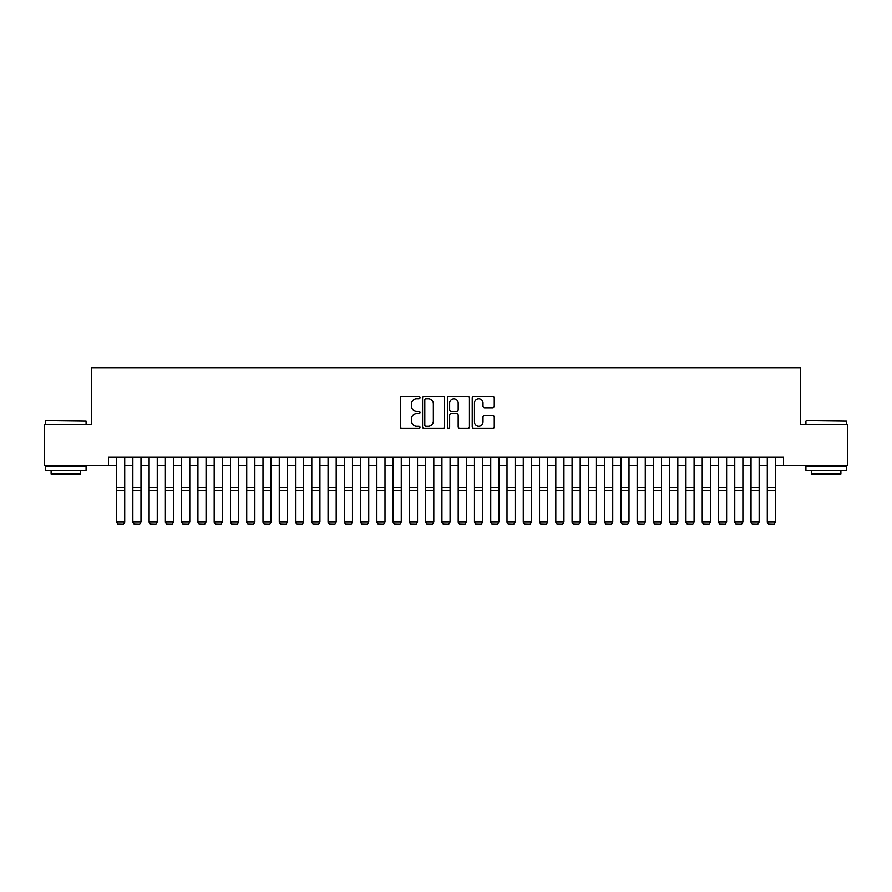 <?xml version="1.0" encoding="UTF-8"?>
<svg xmlns="http://www.w3.org/2000/svg" width="892" height="892" viewBox="0 0 892 892"><rect width="100%" height="100%" fill="white"/><g stroke="black" fill="none" stroke-linecap="round" stroke-linejoin="round"><path stroke-width="1.34" d="M419.976 397.598A1.115 1.115 0 0 0 418.85 396.483L401.891 396.483A1.594 1.594 0 0 0 400.296 398.077L400.296 426.822A1.594 1.594 0 0 0 401.891 428.416L418.85 428.416A1.115 1.115 0 0 0 419.976 427.301A1.115 1.115 0 0 0 418.85 426.186L416.664 426.186A5.107 5.107 0 0 1 411.547 421.08L411.547 418.683A5.107 5.107 0 0 1 416.664 413.565L418.85 413.565A1.115 1.115 0 0 0 419.976 412.45A1.115 1.115 0 0 0 418.85 411.335L416.664 411.335A5.107 5.107 0 0 1 411.547 406.228L411.547 403.831A5.107 5.107 0 0 1 416.664 398.724L418.85 398.724A1.115 1.115 0 0 0 419.976 397.598M492.663 407.744A1.594 1.594 0 0 0 494.257 406.15L494.257 398.077A1.594 1.594 0 0 0 492.663 396.483L473.819 396.483A1.594 1.594 0 0 0 472.225 398.077L472.225 426.822A1.594 1.594 0 0 0 473.819 428.416L492.663 428.416A1.594 1.594 0 0 0 494.257 426.822L494.257 417.077A1.594 1.594 0 0 0 492.663 415.482L484.601 415.482A1.594 1.594 0 0 0 483.007 417.077L483.007 421.916A4.27 4.27 0 0 1 478.736 426.186A4.27 4.27 0 0 1 474.466 421.916L474.466 402.994A4.27 4.27 0 0 1 478.736 398.724A4.27 4.27 0 0 1 483.007 402.994L483.007 406.15A1.594 1.594 0 0 0 484.601 407.744L492.663 407.744M108.445 465.323L44.6 465.323L44.6 424.648L91.374 424.648L91.374 367.716L800.626 367.716L800.626 424.648L847.4 424.648L847.4 465.323L783.555 465.323L783.555 457.183L108.445 457.183L108.445 465.323L116.584 465.323M444.606 398.077A1.594 1.594 0 0 0 443.001 396.483L424.168 396.483A1.594 1.594 0 0 0 422.563 398.077L422.563 426.822A1.594 1.594 0 0 0 424.168 428.416L443.001 428.416A1.594 1.594 0 0 0 444.606 426.822L444.606 398.077M448.999 396.483L467.832 396.483A1.594 1.594 0 0 1 469.437 398.077L469.437 426.822A1.594 1.594 0 0 1 467.832 428.416L459.77 428.416A1.594 1.594 0 0 1 458.176 426.822L458.176 415.17A1.594 1.594 0 0 0 456.581 413.565L451.229 413.565A1.594 1.594 0 0 0 449.635 415.17L449.635 427.301A1.115 1.115 0 0 1 448.52 428.416A1.115 1.115 0 0 1 447.394 427.301L447.394 398.077A1.594 1.594 0 0 1 448.999 396.483M124.713 465.323L132.852 465.323M140.981 465.323L149.12 465.323M157.248 465.323L165.388 465.323M173.516 465.323L181.656 465.323M189.784 465.323L197.924 465.323M206.052 465.323L214.191 465.323M222.32 465.323L230.459 465.323M238.588 465.323L246.727 465.323M254.856 465.323L262.995 465.323M271.123 465.323L279.263 465.323M287.391 465.323L295.531 465.323M303.659 465.323L311.799 465.323M319.927 465.323L328.055 465.323M336.195 465.323L344.323 465.323M352.463 465.323L360.591 465.323M368.731 465.323L376.859 465.323M384.998 465.323L393.127 465.323M401.266 465.323L409.395 465.323M417.534 465.323L425.662 465.323M433.802 465.323L441.93 465.323M450.07 465.323L458.198 465.323M466.338 465.323L474.466 465.323M482.605 465.323L490.734 465.323M498.873 465.323L507.002 465.323M515.141 465.323L523.269 465.323M531.409 465.323L539.537 465.323M547.677 465.323L555.805 465.323M563.945 465.323L572.073 465.323M580.201 465.323L588.341 465.323M596.469 465.323L604.609 465.323M612.737 465.323L620.877 465.323M629.005 465.323L637.144 465.323M645.273 465.323L653.412 465.323M661.541 465.323L669.68 465.323M677.808 465.323L685.948 465.323M694.076 465.323L702.216 465.323M710.344 465.323L718.484 465.323M726.612 465.323L734.752 465.323M742.88 465.323L751.019 465.323M759.148 465.323L767.287 465.323M775.416 465.323L783.555 465.323M425.919 398.724A1.115 1.115 0 0 0 424.804 399.839L424.804 425.071A1.115 1.115 0 0 0 425.919 426.186L428.238 426.186A5.107 5.107 0 0 0 433.345 421.08L433.345 403.831A5.107 5.107 0 0 0 428.238 398.724L425.919 398.724M458.176 403.072A4.27 4.27 0 0 0 453.905 398.802A4.27 4.27 0 0 0 449.635 403.072L449.635 409.74A1.594 1.594 0 0 0 451.229 411.335L456.581 411.335A1.594 1.594 0 0 0 458.176 409.74L458.176 403.072M124.713 457.183L124.713 522.266L123.497 524.284L117.8 524.162L123.497 524.284M117.8 524.284L116.584 521.965L124.713 521.965L123.497 524.162M116.584 457.183L116.584 521.965L117.8 524.162M45.905 420.589L86.078 421.069L45.905 420.589M65.752 470.207L45.414 470.207L45.414 466.137L86.078 466.137L86.078 470.207L65.752 470.207M80.391 470.207L80.391 473.942L51.112 473.942L51.112 470.207M806.401 420.589L846.586 421.069L806.401 420.589M826.248 470.207L805.922 470.207L805.922 466.137L846.586 466.137L846.586 470.207L826.248 470.207M840.888 470.207L840.888 473.942L811.608 473.942L811.608 470.207M132.852 522.266L134.068 524.284L132.852 521.965L140.981 521.965L139.765 524.284L134.068 524.162L139.765 524.284M149.12 522.266L150.335 524.284L149.12 521.965L157.248 521.965L156.033 524.284L150.335 524.162L156.033 524.284M165.388 522.266L166.603 524.284L165.388 521.965L173.516 521.965L172.301 524.284L166.603 524.162L172.301 524.284M181.656 522.266L182.871 524.284L181.656 521.965L189.784 521.965L188.569 524.284L182.871 524.162L188.569 524.284M140.981 457.183L140.981 521.965L139.765 524.162M132.852 457.183L132.852 521.965L134.068 524.162M157.248 457.183L157.248 521.965L156.033 524.162M149.12 457.183L149.12 521.965L150.335 524.162M173.516 457.183L173.516 521.965L172.301 524.162M165.388 457.183L165.388 521.965L166.603 524.162M189.784 457.183L189.784 521.965L188.569 524.162M181.656 457.183L181.656 521.965L182.871 524.162M197.924 522.266L199.139 524.284L197.924 521.965L206.052 521.965L204.837 524.284L199.139 524.162L204.837 524.284M206.052 457.183L206.052 521.965L204.837 524.162M197.924 457.183L197.924 521.965L199.139 524.162M214.191 522.266L215.407 524.284L214.191 521.965L222.32 521.965L221.105 524.284L215.407 524.162L221.105 524.284M222.32 457.183L222.32 521.965L221.105 524.162M214.191 457.183L214.191 521.965L215.407 524.162M230.459 522.266L231.675 524.284L230.459 521.965L238.588 521.965L237.372 524.284L231.675 524.162L237.372 524.284M238.588 457.183L238.588 521.965L237.372 524.162M230.459 457.183L230.459 521.965L231.675 524.162M246.727 522.266L247.943 524.284L246.727 521.965L254.856 521.965L253.64 524.284L247.943 524.162L253.64 524.284M254.856 457.183L254.856 521.965L253.64 524.162M246.727 457.183L246.727 521.965L247.943 524.162M262.995 522.266L264.21 524.284L262.995 521.965L271.123 521.965L269.908 524.284L264.21 524.162L269.908 524.284M271.123 457.183L271.123 521.965L269.908 524.162M262.995 457.183L262.995 521.965L264.21 524.162M279.263 522.266L280.478 524.284L279.263 521.965L287.391 521.965L286.176 524.284L280.478 524.162L286.176 524.284M287.391 457.183L287.391 521.965L286.176 524.162M279.263 457.183L279.263 521.965L280.478 524.162M295.531 522.266L296.746 524.284L295.531 521.965L303.659 521.965L302.444 524.284L296.746 524.162L302.444 524.284M303.659 457.183L303.659 521.965L302.444 524.162M295.531 457.183L295.531 521.965L296.746 524.162M311.799 522.266L313.014 524.284L311.799 521.965L319.927 521.965L318.712 524.284L313.014 524.162L318.712 524.284M319.927 457.183L319.927 521.965L318.712 524.162M311.799 457.183L311.799 521.965L313.014 524.162M328.055 522.266L329.282 524.284L328.055 521.965L336.195 521.965L334.979 524.284L329.282 524.162L334.979 524.284M336.195 457.183L336.195 521.965L334.979 524.162M328.055 457.183L328.055 521.965L329.282 524.162M344.323 522.266L345.55 524.284L344.323 521.965L352.463 521.965L351.247 524.284L345.55 524.162L351.247 524.284M352.463 457.183L352.463 521.965L351.247 524.162M344.323 457.183L344.323 521.965L345.55 524.162M360.591 522.266L361.817 524.284L360.591 521.965L368.731 521.965L367.504 524.284L361.817 524.162L367.504 524.284M368.731 457.183L368.731 521.965L367.504 524.162M360.591 457.183L360.591 521.965L361.817 524.162M376.859 522.266L378.085 524.284L376.859 521.965L384.998 521.965L383.772 524.284L378.085 524.162L383.772 524.284M384.998 457.183L384.998 521.965L383.772 524.162M376.859 457.183L376.859 521.965L378.085 524.162M393.127 522.266L394.353 524.284L393.127 521.965L401.266 521.965L400.04 524.284L394.353 524.162L400.04 524.284M401.266 457.183L401.266 521.965L400.04 524.162M393.127 457.183L393.127 521.965L394.353 524.162M409.395 522.266L410.621 524.284L409.395 521.965L417.534 521.965L416.308 524.284L410.621 524.162L416.308 524.284M417.534 457.183L417.534 521.965L416.308 524.162M409.395 457.183L409.395 521.965L410.621 524.162M425.662 522.266L426.889 524.284L425.662 521.965L433.802 521.965L432.575 524.284L426.889 524.162L432.575 524.284M433.802 457.183L433.802 521.965L432.575 524.162M425.662 457.183L425.662 521.965L426.889 524.162M441.93 522.266L443.157 524.284L441.93 521.965L450.07 521.965L448.843 524.284L443.157 524.162L448.843 524.284M450.07 457.183L450.07 521.965L448.843 524.162M441.93 457.183L441.93 521.965L443.157 524.162M458.198 522.266L459.425 524.284L458.198 521.965L466.338 521.965L465.111 524.284L459.425 524.162L465.111 524.284M466.338 457.183L466.338 521.965L465.111 524.162M458.198 457.183L458.198 521.965L459.425 524.162M474.466 522.266L475.692 524.284L474.466 521.965L482.605 521.965L481.379 524.284L475.692 524.162L481.379 524.284M482.605 457.183L482.605 521.965L481.379 524.162M474.466 457.183L474.466 521.965L475.692 524.162M490.734 522.266L491.96 524.284L490.734 521.965L498.873 521.965L497.647 524.284L491.96 524.162L497.647 524.284M498.873 457.183L498.873 521.965L497.647 524.162M490.734 457.183L490.734 521.965L491.96 524.162M507.002 522.266L508.228 524.284L507.002 521.965L515.141 521.965L513.915 524.284L508.228 524.162L513.915 524.284M515.141 457.183L515.141 521.965L513.915 524.162M507.002 457.183L507.002 521.965L508.228 524.162M523.269 522.266L524.496 524.284L523.269 521.965L531.409 521.965L530.183 524.284L524.496 524.162L530.183 524.284M539.537 522.266L540.753 524.284L539.537 521.965L547.677 521.965L546.45 524.284L540.753 524.162L546.45 524.284M555.805 522.266L557.021 524.284L555.805 521.965L563.945 521.965L562.718 524.284L557.021 524.162L562.718 524.284M531.409 457.183L531.409 521.965L530.183 524.162M523.269 457.183L523.269 521.965L524.496 524.162M547.677 457.183L547.677 521.965L546.45 524.162M539.537 457.183L539.537 521.965L540.753 524.162M563.945 457.183L563.945 521.965L562.718 524.162M555.805 457.183L555.805 521.965L557.021 524.162M572.073 522.266L573.288 524.284L572.073 521.965L580.201 521.965L578.986 524.284L573.288 524.162L578.986 524.284M580.201 457.183L580.201 521.965L578.986 524.162M572.073 457.183L572.073 521.965L573.288 524.162M588.341 522.266L589.556 524.284L588.341 521.965L596.469 521.965L595.254 524.284L589.556 524.162L595.254 524.284M596.469 457.183L596.469 521.965L595.254 524.162M588.341 457.183L588.341 521.965L589.556 524.162M604.609 522.266L605.824 524.284L604.609 521.965L612.737 521.965L611.522 524.284L605.824 524.162L611.522 524.284M612.737 457.183L612.737 521.965L611.522 524.162M604.609 457.183L604.609 521.965L605.824 524.162M620.877 522.266L622.092 524.284L620.877 521.965L629.005 521.965L627.79 524.284L622.092 524.162L627.79 524.284M629.005 457.183L629.005 521.965L627.79 524.162M620.877 457.183L620.877 521.965L622.092 524.162M637.144 522.266L638.36 524.284L637.144 521.965L645.273 521.965L644.057 524.284L638.36 524.162L644.057 524.284M645.273 457.183L645.273 521.965L644.057 524.162M637.144 457.183L637.144 521.965L638.36 524.162M653.412 522.266L654.628 524.284L653.412 521.965L661.541 521.965L660.325 524.284L654.628 524.162L660.325 524.284M661.541 457.183L661.541 521.965L660.325 524.162M653.412 457.183L653.412 521.965L654.628 524.162M669.68 522.266L670.896 524.284L669.68 521.965L677.808 521.965L676.593 524.284L670.896 524.162L676.593 524.284M677.808 457.183L677.808 521.965L676.593 524.162M669.68 457.183L669.68 521.965L670.896 524.162M685.948 522.266L687.163 524.284L685.948 521.965L694.076 521.965L692.861 524.284L687.163 524.162L692.861 524.284M694.076 457.183L694.076 521.965L692.861 524.162M685.948 457.183L685.948 521.965L687.163 524.162M702.216 522.266L703.431 524.284L702.216 521.965L710.344 521.965L709.129 524.284L703.431 524.162L709.129 524.284M710.344 457.183L710.344 521.965L709.129 524.162M702.216 457.183L702.216 521.965L703.431 524.162M718.484 522.266L719.699 524.284L718.484 521.965L726.612 521.965L725.397 524.284L719.699 524.162L725.397 524.284M726.612 457.183L726.612 521.965L725.397 524.162M718.484 457.183L718.484 521.965L719.699 524.162M734.752 522.266L735.967 524.284L734.752 521.965L742.88 521.965L741.665 524.284L735.967 524.162L741.665 524.284M742.88 457.183L742.88 521.965L741.665 524.162M734.752 457.183L734.752 521.965L735.967 524.162M751.019 522.266L752.235 524.284L751.019 521.965L759.148 521.965L757.932 524.284L752.235 524.162L757.932 524.284M759.148 457.183L759.148 521.965L757.932 524.162M751.019 457.183L751.019 521.965L752.235 524.162M767.287 522.266L768.503 524.284L767.287 521.965L775.416 521.965L774.2 524.284L768.503 524.162L774.2 524.284M775.416 457.183L775.416 521.965L774.2 524.162M767.287 457.183L767.287 521.965L768.503 524.162M124.713 487.556L116.584 487.556M124.713 490.633L116.584 490.633M140.981 487.556L132.852 487.556M140.981 490.633L132.852 490.633M157.248 487.556L149.12 487.556M157.248 490.633L149.12 490.633M173.516 487.556L165.388 487.556M173.516 490.633L165.388 490.633M189.784 487.556L181.656 487.556M189.784 490.633L181.656 490.633M206.052 487.556L197.924 487.556M206.052 490.633L197.924 490.633M222.32 487.556L214.191 487.556M222.32 490.633L214.191 490.633M238.588 487.556L230.459 487.556M238.588 490.633L230.459 490.633M254.856 487.556L246.727 487.556M254.856 490.633L246.727 490.633M271.123 487.556L262.995 487.556M271.123 490.633L262.995 490.633M287.391 487.556L279.263 487.556M287.391 490.633L279.263 490.633M303.659 487.556L295.531 487.556M303.659 490.633L295.531 490.633M319.927 487.556L311.799 487.556M319.927 490.633L311.799 490.633M336.195 487.556L328.055 487.556M336.195 490.633L328.055 490.633M352.463 487.556L344.323 487.556M352.463 490.633L344.323 490.633M368.731 487.556L360.591 487.556M368.731 490.633L360.591 490.633M384.998 487.556L376.859 487.556M384.998 490.633L376.859 490.633M401.266 487.556L393.127 487.556M401.266 490.633L393.127 490.633M417.534 487.556L409.395 487.556M417.534 490.633L409.395 490.633M433.802 487.556L425.662 487.556M433.802 490.633L425.662 490.633M450.07 487.556L441.93 487.556M450.07 490.633L441.93 490.633M466.338 487.556L458.198 487.556M466.338 490.633L458.198 490.633M482.605 487.556L474.466 487.556M482.605 490.633L474.466 490.633M498.873 487.556L490.734 487.556M498.873 490.633L490.734 490.633M515.141 487.556L507.002 487.556M515.141 490.633L507.002 490.633M531.409 487.556L523.269 487.556M531.409 490.633L523.269 490.633M547.677 487.556L539.537 487.556M547.677 490.633L539.537 490.633M563.945 487.556L555.805 487.556M563.945 490.633L555.805 490.633M580.201 487.556L572.073 487.556M580.201 490.633L572.073 490.633M596.469 487.556L588.341 487.556M596.469 490.633L588.341 490.633M612.737 487.556L604.609 487.556M612.737 490.633L604.609 490.633M629.005 487.556L620.877 487.556M629.005 490.633L620.877 490.633M645.273 487.556L637.144 487.556M645.273 490.633L637.144 490.633M661.541 487.556L653.412 487.556M661.541 490.633L653.412 490.633M677.808 487.556L669.68 487.556M677.808 490.633L669.68 490.633M694.076 487.556L685.948 487.556M694.076 490.633L685.948 490.633M710.344 487.556L702.216 487.556M710.344 490.633L702.216 490.633M726.612 487.556L718.484 487.556M726.612 490.633L718.484 490.633M742.88 487.556L734.752 487.556M742.88 490.633L734.752 490.633M759.148 487.556L751.019 487.556M759.148 490.633L751.019 490.633M775.416 487.556L767.287 487.556M775.416 490.633L767.287 490.633M45.414 424.648L45.414 421.069M54.691 466.137L54.691 465.323M76.812 466.137L76.812 465.323M86.078 424.648L86.078 421.069M805.922 424.648L805.922 421.069M815.188 466.137L815.188 465.323M837.309 466.137L837.309 465.323M846.586 424.648L846.586 421.069"/></g></svg>
